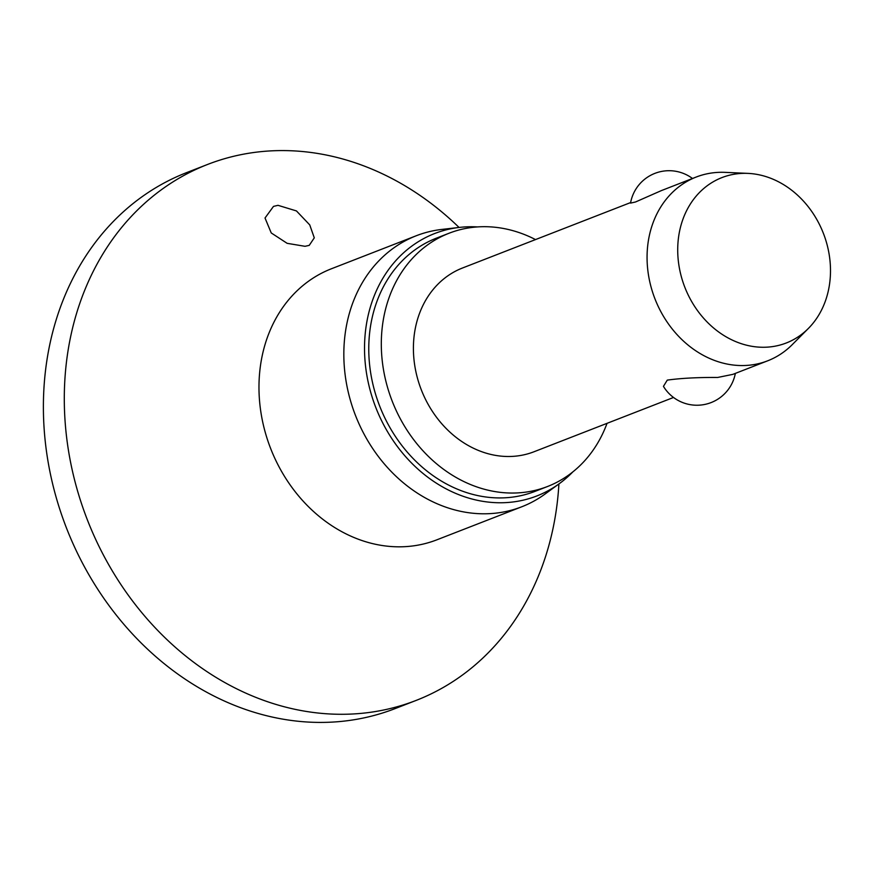 <?xml version="1.0" encoding="UTF-8"?>
<svg xmlns="http://www.w3.org/2000/svg" width="873" height="873" viewBox="0 0 873 873"><rect width="100%" height="100%" fill="white"/><g stroke="black" fill="none" stroke-linecap="round" stroke-linejoin="round"><path stroke-width="1.31" d="M558.906 483.948A287.555 240.915 -111.3 0 1 416.159 700.408L395.262 708.538A287.555 240.915 -111.3 0 1 340.994 721.436A287.555 240.915 -111.3 0 1 55.905 496.431A287.555 240.915 -111.3 0 1 186.658 172.592L207.556 164.462A287.555 240.915 -111.3 0 1 261.835 151.564A287.555 240.915 -111.3 0 1 459.067 227.46M416.159 700.408A287.555 240.915 -111.3 0 1 361.891 713.306A287.555 240.915 -111.3 0 1 76.813 488.302A287.555 240.915 -111.3 0 1 207.556 164.462M278.018 205.33L296.449 210.928L309.751 224.918L314.291 237.849L309.238 245.368L305.015 246.306L287.141 243.327L271.241 232.949L265.021 218.01L273.5 206.388L278.018 205.33M572.841 471.889A140.804 117.964 -111.3 0 1 559.331 483.642L545.025 494.053A145.42 121.838 -111.3 0 1 521.77 506.776A145.42 121.838 -111.3 0 1 494.325 513.302A145.42 121.838 -111.3 0 1 350.16 399.507A145.42 121.838 -111.3 0 1 416.279 235.743A145.42 121.838 -111.3 0 1 442.011 229.403L459.591 227.395A140.804 117.964 -111.3 0 1 461.25 227.22A140.804 117.964 -111.3 0 1 477.487 226.925M559.331 483.642A140.804 117.964 -111.3 0 1 510.247 502.281A140.804 117.964 -111.3 0 1 367.206 377.267A140.804 117.964 -111.3 0 1 459.591 227.395M607.041 423.329A135.872 113.839 -111.3 0 1 547.567 486.49A135.872 113.839 -111.3 0 1 521.923 492.579A135.872 113.839 -111.3 0 1 387.219 386.27A135.872 113.839 -111.3 0 1 449.006 233.255A135.872 113.839 -111.3 0 1 474.65 227.155A135.872 113.839 -111.3 0 1 535.52 239.584M547.567 486.49L535.029 491.368A135.872 113.839 -111.3 0 1 509.385 497.468A135.872 113.839 -111.3 0 1 374.681 391.148A135.872 113.839 -111.3 0 1 436.467 238.133L449.006 233.255M808.354 328.466L792.226 344.66A98.594 82.597 -111.3 0 1 767.705 360.8A98.594 82.597 -111.3 0 1 749.099 365.22A98.594 82.597 -111.3 0 1 651.356 288.079A98.594 82.597 -111.3 0 1 696.185 177.044A98.594 82.597 -111.3 0 1 714.791 172.625A98.594 82.597 -111.3 0 1 725.157 172.363L747.997 173.389A88.73 74.336 -111.3 0 1 823.381 233.331A88.73 74.336 -111.3 0 1 808.354 328.466A88.73 74.336 -111.3 0 1 769.539 346.963A88.73 74.336 -111.3 0 1 679.292 267.585A88.73 74.336 -111.3 0 1 738.667 173.629A88.73 74.336 -111.3 0 1 747.997 173.389M735.35 373.393A39.11 39.11 0 0 1 663.447 386.357L667.267 380.115C680.918 378.216 697.713 377.332 717.661 377.463L732.818 374.375L767.705 360.8M673.509 397.466L534.047 451.745A98.594 82.597 -111.3 0 1 515.441 456.164A98.594 82.597 -111.3 0 1 417.698 379.024A98.594 82.597 -111.3 0 1 462.526 267.989L630.644 202.558M696.185 177.044L661.298 190.63L635.533 201.979L630.546 203.103A39.11 39.11 0 0 1 692.485 178.485M521.77 506.776L436.926 539.798A145.42 121.838 -111.3 0 1 409.481 546.323A145.42 121.838 -111.3 0 1 265.305 432.539A145.42 121.838 -111.3 0 1 331.424 268.764L416.279 235.743"/></g></svg>
